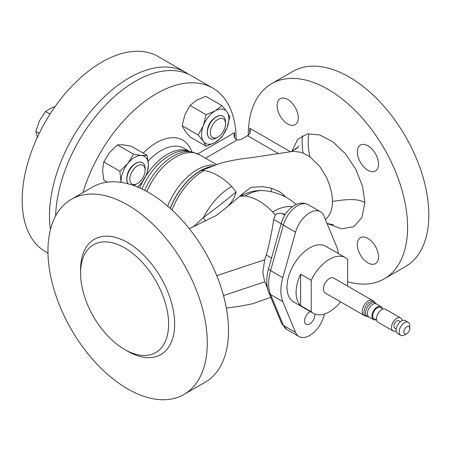 <?xml version="1.0" encoding="UTF-8"?>
<svg xmlns="http://www.w3.org/2000/svg" width="451" height="451" viewBox="0 0 451 451"><rect width="100%" height="100%" fill="white"/><g stroke="black" fill="none" stroke-linecap="round" stroke-linejoin="round"><path stroke-width="0.68" d="M367.92 262.899A14.979 8.648 60 0 1 358.139 249.702A14.979 8.648 60 0 1 360.434 237.7A14.979 8.648 60 0 1 367.92 238.444A14.979 8.648 60 0 1 377.707 251.641A14.979 8.648 60 0 1 375.407 263.643A14.979 8.648 60 0 1 367.92 262.899M287.687 123.935A14.979 8.648 60 0 1 277.906 110.737A14.979 8.648 60 0 1 280.201 98.735A14.979 8.648 60 0 1 287.687 99.479A14.979 8.648 60 0 1 297.474 112.677A14.979 8.648 60 0 1 295.174 124.673A14.979 8.648 60 0 1 287.687 123.935M367.92 170.252A14.979 8.648 60 0 1 358.139 157.055A14.979 8.648 60 0 1 360.434 145.059A14.979 8.648 60 0 1 367.92 145.797A14.979 8.648 60 0 1 377.707 158.994A14.979 8.648 60 0 1 375.407 170.997A14.979 8.648 60 0 1 367.92 170.252M325.148 292.947A8.586 4.955 -60 0 1 323.835 286.064A8.586 4.955 -60 0 1 329.444 278.504A8.586 4.955 -60 0 1 333.734 278.075L372.594 300.513A8.586 4.955 -60 0 0 368.298 300.935A8.586 4.955 -60 0 0 362.232 311.449A8.586 4.955 -60 0 0 364.008 315.379L325.148 292.947M364.008 315.379A8.586 8.586 0 0 0 366.584 316.354L366.584 316.354A8.293 4.786 -60 0 1 364.008 312.239A8.293 4.786 -60 0 1 369.871 302.08A8.293 4.786 -60 0 1 374.725 302.255L374.725 302.255A8.586 8.586 0 0 0 372.594 300.513M375.959 319.798A7.509 4.335 -60 0 1 373.484 319.612A7.509 4.335 -60 0 1 372.334 313.592A7.509 4.335 -60 0 1 377.239 306.973A7.509 4.335 -60 0 1 380.999 306.601A7.509 4.335 -60 0 1 382.397 308.647M376.641 320.193L374.02 318.682A6.438 3.715 -60 0 1 373.033 313.524A6.438 3.715 -60 0 1 377.239 307.853A6.438 3.715 -60 0 1 380.458 307.531L383.079 309.042M396.17 330.865A7.509 4.335 -60 0 1 393.063 330.916A7.509 4.335 -60 0 1 391.908 324.895A7.509 4.335 -60 0 1 396.818 318.276A7.509 4.335 -60 0 1 400.573 317.904A7.509 4.335 -60 0 1 402.089 320.622M393.063 330.916L378.039 322.24A7.509 4.335 -60 0 1 376.889 316.219A7.509 4.335 -60 0 1 381.794 309.6A7.509 4.335 -60 0 1 385.549 309.228L400.573 317.904M396.232 328.903L394.726 328.035A4.183 2.418 -60 0 1 394.084 324.681A4.183 2.418 -60 0 1 396.818 320.994A4.183 2.418 -60 0 1 398.909 320.785L400.42 321.653M404.479 334.963L406.83 333.605L404.479 334.963A7.509 4.335 -60 0 1 400.725 335.335A7.509 4.335 -60 0 1 399.575 329.32A7.509 4.335 -60 0 1 404.479 322.702A7.509 4.335 -60 0 1 408.234 322.33A7.509 4.335 -60 0 1 409.79 325.769L409.79 328.48A4.183 2.418 -60 0 1 406.83 333.605A4.183 2.418 -60 0 1 403.87 331.897A4.183 2.418 -60 0 1 406.83 326.772A4.183 2.418 -60 0 1 409.79 328.48M400.725 335.335L397.686 333.588A7.509 4.335 -60 0 1 396.536 327.567A7.509 4.335 -60 0 1 401.446 320.949A7.509 4.335 -60 0 1 405.201 320.576L408.234 322.33M340.64 301.888A32.145 18.559 -60 0 1 329.444 311.759A32.145 18.559 -60 0 1 313.372 313.349A32.145 18.559 -60 0 1 311.235 311.737L311.235 280.313A32.145 18.559 -60 0 1 329.444 259.263A32.145 18.559 -60 0 1 345.517 257.673A32.145 18.559 -60 0 1 347.653 259.286L347.653 286.114M345.517 257.673L325.791 246.28A32.145 18.559 120 0 0 309.719 247.875A32.145 18.559 120 0 0 288.713 276.204A32.145 18.559 120 0 0 293.646 301.961L313.372 313.349M311.235 280.313L300.614 274.18A32.145 18.559 120 0 0 300.614 305.603L311.235 311.737M188.428 74.195A112.66 65.045 120 0 0 185.474 72.301A112.66 65.045 120 0 0 129.144 77.882A112.66 65.045 120 0 0 50.444 229.565M185.474 72.301L158.16 56.533A112.66 65.045 120 0 0 101.83 62.114A112.66 65.045 120 0 0 28.233 161.39A112.66 65.045 120 0 0 45.5 251.669L47.986 253.101M209.974 138.48A12.876 7.436 -60 0 1 209.912 138.446A12.876 7.436 -60 0 1 207.336 131.01A12.876 7.436 -60 0 1 217.636 116.144A12.876 7.436 -60 0 1 222.783 116.144A12.876 7.436 -60 0 1 222.85 116.183M217.94 137.036L216.474 137.882A12.876 7.436 -60 0 1 210.036 138.519A12.876 7.436 -60 0 1 207.46 131.083A12.876 7.436 -60 0 1 213.599 119.053A12.876 7.436 -60 0 1 222.912 116.217A12.876 7.436 -60 0 1 225.579 122.114L225.579 123.799A10.807 6.241 -60 0 1 225.5 125.096A10.807 6.241 -60 0 1 217.94 137.036A10.807 6.241 -60 0 1 210.375 131.331A10.807 6.241 -60 0 1 218.481 119.098A10.807 6.241 -60 0 1 225.579 123.799M134.043 164.514A11.044 6.376 120 0 0 127.002 176.279A11.044 6.376 120 0 0 126.956 176.786M128.219 183.867A12.876 7.436 -60 0 1 126.861 177.469A12.876 7.436 -60 0 1 137.166 162.602A12.876 7.436 -60 0 1 142.313 162.602A12.876 7.436 -60 0 1 142.375 162.642M128.309 183.89A12.876 7.436 -60 0 1 128.36 172.53A12.876 7.436 -60 0 1 137.29 162.676A12.876 7.436 -60 0 1 142.443 162.676A12.876 7.436 -60 0 1 145.109 168.573L145.109 170.258A10.807 6.241 -60 0 1 137.465 183.495A10.807 6.241 -60 0 1 136.382 184.031A10.807 6.241 -60 0 1 129.899 177.79A10.807 6.241 -60 0 1 138.547 165.314A10.807 6.241 -60 0 1 145.109 170.258M137.465 183.495L136.005 184.341A12.876 7.436 -60 0 1 134.714 184.978A12.876 7.436 -60 0 1 133.293 185.429M266.924 284.355L265.87 283.747L264.669 281.858L262.832 272.303L264.669 259.787L266.321 255.029L271.53 258.034M310.389 311.63A7.295 4.211 120 0 0 309.719 311.968A7.295 4.211 120 0 0 304.949 318.4A7.295 4.211 120 0 0 306.071 324.246A7.295 4.211 120 0 0 309.719 323.886A7.295 4.211 120 0 0 314.809 314.043M308.817 133.693A62.232 35.928 -120 0 0 309.882 156.734M347.653 281.774A112.66 65.045 -120 0 0 384.258 278.825L405.5 266.564A112.66 65.045 -120 0 0 422.767 176.285A112.66 65.045 -120 0 0 349.17 77.003A112.66 65.045 -120 0 0 292.84 71.427L271.592 83.689A112.66 65.045 -120 0 0 248.259 135.176M384.258 278.825A112.66 65.045 -120 0 0 401.525 188.546A112.66 65.045 -120 0 0 327.928 89.27A112.66 65.045 -120 0 0 271.592 83.689M327.229 223.527L341.593 228.804L353.798 226.673L361.99 217.489L364.887 202.6L362.519 186.19L355.749 169.221L345.455 153.802L332.917 141.851L319.686 134.894L307.43 133.908L297.767 139.173L291.797 151.389M325.391 219.507L327.967 216.892L329.563 214.434C331.107 211.716 332.054 208.17 332.404 203.796L332.37 198.327L331.677 193.129L329.591 185.107L326.344 177.051L319.782 166.38L309.814 156.683L301.725 152.359L293.257 151.339L250.057 157.856C237.051 159.141 220.64 162.321 213.278 165.991L212.883 166.199A49.339 28.486 120 0 0 200.419 170.732A49.339 28.486 120 0 0 170.207 208.323M212.883 166.199L201.191 170.506A49.069 28.328 120 0 0 200.407 170.952A49.069 28.328 120 0 0 170.32 208.43M172.011 209.969A51.115 29.512 -60 0 1 203.333 170.968A51.115 29.512 -60 0 1 204.128 170.523C213.244 171.949 222.456 177.271 231.763 186.477L236.161 191.889C234.452 198.412 230.946 203.835 225.647 208.148L243.833 192.802L251.151 187.255L262.685 186.714L270.549 187.943L279.332 191.63L281.881 193.299L285.866 197.183M193.372 226.746L203.424 217.551A51.115 29.512 -60 0 1 230.974 186.928A51.115 29.512 -60 0 1 231.763 186.477M205.306 221.001A6.438 1.133 55.1 0 0 203.424 217.551C215.465 208.644 226.148 200.278 235.473 192.453L236.161 191.889M285.207 214.405L281.604 213.317L276.779 213.706L275.437 215.059L273.695 219.502C271.964 231.453 269.506 243.292 266.321 255.029M292.321 206.699A51.115 29.512 120 0 0 273.464 211.457A51.115 29.512 120 0 0 272.669 211.925C263.553 202.64 254.341 197.318 245.034 195.965L240.637 196.264L243.833 192.802M296.166 204.466A54.723 54.723 0 0 0 263.519 190.626A51.115 29.512 120 0 0 245.823 195.497A51.115 29.512 120 0 0 245.034 195.965M263.519 190.626C257.679 190.271 252.03 191.151 246.573 193.27L240.637 196.264M236.121 139.449A112.66 65.045 120 0 0 212.787 88.069L191.545 75.807A112.66 65.045 120 0 0 135.215 81.383A112.66 65.045 120 0 0 55.603 216.006M212.787 88.069A112.66 65.045 120 0 0 156.458 93.65A112.66 65.045 120 0 0 82.956 192.6M127.627 204.912A112.66 65.045 -120 0 0 71.297 199.331A112.66 65.045 -120 0 0 54.024 289.61A112.66 65.045 -120 0 0 127.627 388.886A112.66 65.045 -120 0 0 183.957 394.467A112.66 65.045 -120 0 0 201.225 304.188A112.66 65.045 -120 0 0 127.627 204.912M183.957 394.467L205.199 382.206A112.66 65.045 -120 0 0 222.473 291.927A112.66 65.045 -120 0 0 148.869 192.645A112.66 65.045 -120 0 0 92.54 187.064L71.297 199.331M124.594 349.463A62.232 35.928 -120 0 0 155.708 352.547A62.232 35.928 -120 0 0 165.246 302.677A62.232 35.928 -120 0 0 124.594 247.841A62.232 35.928 -120 0 0 93.475 244.758A62.232 35.928 -120 0 0 83.937 294.627A62.232 35.928 -120 0 0 124.594 349.463M338.329 253.524A40.77 23.542 120 0 0 336.615 246.607L323.874 215.837A21.462 12.391 120 0 0 320.447 211.733A21.462 12.391 120 0 0 309.719 212.799A21.462 12.391 120 0 0 295.557 232.186L282.816 277.664A40.77 23.542 120 0 0 282.816 301.634L295.557 332.41A21.462 12.391 120 0 0 298.985 336.508A21.462 12.391 120 0 0 323.874 316.061L324.449 313.997M223.51 295.568L264.669 281.858M216.739 275.646L264.669 259.787M265.87 283.747L268.469 291.588M275.437 215.059L272.669 211.925M225.647 208.148L216.226 215.533L189.285 228.696M197.831 153.864L234.605 132.639L233.973 135.571L234.605 137.893A5.367 3.095 -120 0 0 235.366 138.84L237.288 139.849A4.29 2.481 0 0 0 241.432 139.207L247.503 135.7A5.367 3.095 120 0 0 249.781 133.513L250.406 131.19L249.781 128.259L249.781 133.513M271.739 188.332A6.438 3.039 -66.3 0 0 271.198 191.726M201.191 170.506L204.128 170.523M121.133 182.39A19.314 11.151 -60 0 1 121.077 180.981A19.314 11.151 -60 0 1 127.904 163.38A19.314 11.151 -60 0 1 141.563 155.499A19.314 11.151 -60 0 1 148.39 165.213A19.314 11.151 -60 0 1 141.563 182.813A19.314 11.151 -60 0 1 137.431 186.996M137.617 187.069L141.563 182.813L147.173 173.612L148.39 165.213L147.173 155.403L141.563 155.499L133.513 154.18L127.904 163.38L119.859 171.171L103.786 161.892L102.563 170.292L103.786 180.101L107.344 182.159M121.043 182.373L119.859 171.171M133.513 154.18L117.44 144.901L109.39 152.692L103.786 161.892M147.173 155.403L131.1 146.124L123.05 144.81L117.44 144.901M214.513 118.055A11.044 6.376 120 0 0 207.432 130.328M215.206 142.403A19.314 11.151 -60 0 1 203.378 141.349A19.314 11.151 -60 0 1 203.378 125.581A19.314 11.151 -60 0 1 215.206 110.867A19.314 11.151 -60 0 1 227.033 111.921A19.314 11.151 -60 0 1 227.033 127.689A19.314 11.151 -60 0 1 215.206 142.403L221.869 137.149L227.033 127.689L229.756 116.826L227.033 111.921L221.869 105.607L205.797 96.328L196.692 100.178L190.029 105.433L184.865 114.892L182.142 125.756L184.865 130.66L190.029 136.974L206.101 146.254L215.206 142.403M221.869 105.607L215.206 110.867L206.101 114.712L203.378 125.581L198.22 135.035L203.378 141.349L206.101 146.254M198.22 135.035L182.142 125.756M206.101 114.712L190.029 105.433M37.54 137.487L35.821 131.438L39.474 120.761L45.562 111.493L52.147 107.569L55.157 106.504M39.209 133.389L35.821 131.438M50.055 114.086L45.562 111.493M300.614 305.603L300.614 274.18M373.484 319.612L368.067 316.658A7.802 4.504 -60 0 1 365.885 310.773A7.802 4.504 -60 0 1 371.156 303.224A7.802 4.504 -60 0 1 375.728 303.388L374.725 302.255M368.974 317.008A7.509 4.335 -60 0 1 367.824 310.987A7.509 4.335 -60 0 1 372.729 304.369A7.509 4.335 -60 0 1 376.484 303.997L375.728 303.388M302.458 135.621A66.522 38.408 -120 0 0 303.016 152.844M364.887 202.6C357.023 197.662 342.444 199.934 332.483 201.411M141.947 188.997A46.577 26.891 120 0 1 169.756 155.285A46.577 26.891 120 0 1 188.208 151.164L192.058 151.948L199.601 154.794A48.285 27.877 120 0 0 175.456 157.185A48.285 27.877 120 0 0 146.885 191.528M215.324 165.258A48.285 27.877 120 0 0 197.138 169.7A48.285 27.877 120 0 0 167.71 206.13M192.058 151.948A47.845 27.624 120 0 0 173.099 156.181A47.845 27.624 120 0 0 144.72 190.373M281.604 213.317L284.75 215.133M191.793 151.891A52.575 30.352 120 0 0 156.458 142.713A52.575 30.352 120 0 0 143.249 153.137M189.459 151.418L184.081 148.311A46.137 26.637 120 0 0 161.013 150.595A46.137 26.637 120 0 0 148.142 161.08M189.279 151.378A46.137 26.637 120 0 0 167.4 154.281A46.137 26.637 120 0 0 146.304 175.4M143.294 180.485A46.137 26.637 120 0 0 139.725 187.977M282.816 277.664L270.6 270.611L283.341 225.128A6.438 2.131 -164.4 0 1 281.39 222.833C283.718 215.172 288.014 209.371 294.277 205.425C298.985 202.646 303.636 202.398 308.23 204.681A21.462 12.391 120 0 0 297.497 205.741A21.462 12.391 120 0 0 283.341 225.128L295.557 232.186M126.083 350.297A66.522 38.408 -120 0 0 127.627 351.216A66.522 38.408 -120 0 0 174.667 324.06A66.522 38.408 -120 0 0 127.627 242.582A66.522 38.408 -120 0 0 80.611 271.536M249.781 128.259L290.529 151.784M273.695 219.502L281.12 223.792M281.638 323.474A6.438 4.803 -22.5 0 0 283.341 325.351A21.462 12.391 120 0 0 286.768 329.455L281.638 323.474L268.897 292.699C266.158 285.568 266.079 277.438 268.649 268.317A6.438 2.131 -164.4 0 0 270.6 270.611A40.77 23.542 120 0 0 270.6 294.582L283.341 325.351L295.557 332.41M268.897 292.699A6.438 4.803 -22.5 0 0 270.6 294.582L282.816 301.634M234.605 132.639L234.605 137.893M237.288 139.849L205.498 158.2M278.605 153.661L247.503 135.7M368.067 316.658L366.584 316.354M327.043 223.493L333.717 224.773M199.601 154.794L216.807 164.728M308.23 204.681L320.447 211.733M270.803 297.305L252.351 303.799L240.766 306.094L226.374 308.095M286.768 329.455L298.985 336.508M268.649 268.317L281.39 222.833M298.861 145.972L296.217 148.599M295.168 149.557L298.01 147.218L291.329 151.654M380.999 306.601L376.484 303.997"/></g></svg>
